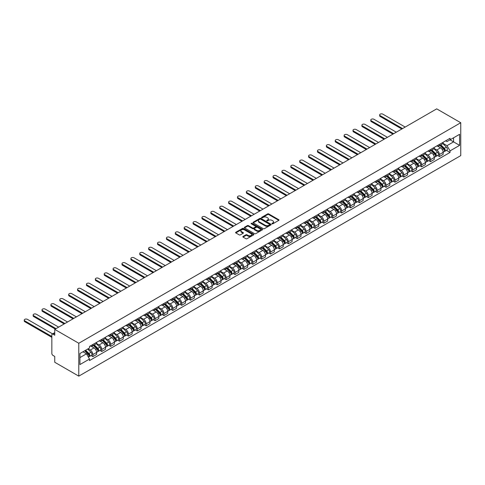 <?xml version="1.0" encoding="UTF-8"?>
<svg xmlns="http://www.w3.org/2000/svg" width="485" height="485" viewBox="0 0 485 485"><rect width="100%" height="100%" fill="white"/><g stroke="black" fill="none" stroke-linecap="round" stroke-linejoin="round"><path stroke-width="0.73" d="M272.067 223.797A0.552 0.321 0 0 0 272.849 223.797L278.784 220.366A0.788 0.455 0 0 0 279.02 220.044A0.788 0.455 0 0 0 278.784 219.723L268.72 213.915A0.788 0.455 0 0 0 267.605 213.915L261.664 217.341A0.552 0.321 0 0 0 262.446 217.795L263.216 217.353A2.528 1.461 0 0 1 266.792 217.353L267.635 217.832A2.528 1.461 0 0 1 268.375 218.868A2.528 1.461 0 0 1 267.635 219.899L266.865 220.342A0.552 0.321 0 0 0 267.647 220.796L268.417 220.354A2.528 1.461 0 0 1 271.994 220.354L272.831 220.839A2.528 1.461 0 0 1 273.576 221.869A2.528 1.461 0 0 1 272.831 222.9L272.067 223.349A0.552 0.321 0 0 0 272.067 223.797L272.067 223.349M243.064 236.444A0.788 0.455 0 0 0 242.827 236.765A0.788 0.455 0 0 0 243.064 237.086L245.883 238.717A0.788 0.455 0 0 0 247.004 238.717L253.6 234.91A0.788 0.455 0 0 0 253.831 234.588A0.788 0.455 0 0 0 253.6 234.267L243.537 228.453A0.788 0.455 0 0 0 242.421 228.453L235.819 232.26A0.788 0.455 0 0 0 235.589 232.588A0.788 0.455 0 0 0 235.819 232.909L239.232 234.879A0.788 0.455 0 0 0 240.348 234.879L243.173 233.249A0.788 0.455 0 0 0 243.403 232.927A0.788 0.455 0 0 0 243.173 232.6L241.481 231.624A2.116 1.219 0 0 1 240.863 230.763A2.116 1.219 0 0 1 242.167 229.635A2.116 1.219 0 0 1 244.47 229.896L251.097 233.721A2.116 1.219 0 0 1 251.715 234.588A2.116 1.219 0 0 1 250.412 235.716A2.116 1.219 0 0 1 248.108 235.449L247.004 234.813A0.788 0.455 0 0 0 245.883 234.813L243.064 236.444L243.064 237.086M78.788 343.259L54.75 329.382L436.712 108.858L460.75 122.735L78.788 343.259L78.788 376.142L460.75 155.618L460.75 122.735M263.27 228.677A0.788 0.455 0 0 0 264.392 228.677L270.988 224.87A0.788 0.455 0 0 0 271.218 224.549A0.788 0.455 0 0 0 270.988 224.228L260.924 218.414A0.788 0.455 0 0 0 259.808 218.414L253.206 222.227A0.788 0.455 0 0 0 252.976 222.548A0.788 0.455 0 0 0 253.206 222.87L263.27 228.677M251.503 223.918A0.552 0.321 0 0 1 252.061 223.997L262.282 229.896L255.698 233.697A0.788 0.455 0 0 1 254.576 233.697L244.513 227.889L244.513 227.247A0.788 0.455 0 0 0 244.282 227.568A0.788 0.455 0 0 0 244.513 227.889M244.513 227.247L247.338 225.616A0.788 0.455 0 0 1 248.459 225.616L252.539 227.968A0.788 0.455 0 0 0 253.655 227.968L255.528 226.889A0.788 0.455 0 0 0 255.759 226.568A0.788 0.455 0 0 0 255.528 226.24L251.278 223.791A0.552 0.321 0 0 1 252.061 223.336L262.294 229.247A0.788 0.455 0 0 1 262.524 229.569A0.788 0.455 0 0 1 262.294 229.89L262.294 229.247M54.75 329.382L54.75 335.202L52.986 334.183A1.613 0.928 -120 0 0 52.18 334.104A1.613 0.928 -120 0 0 51.846 334.838L51.846 353.45A1.613 0.928 -120 0 0 52.986 355.426L54.75 356.445L54.75 362.265L78.788 376.142M439.392 144.439A3.704 2.14 60 0 1 438.622 146.1L442.381 143.93A3.704 2.14 -120 0 0 443.151 142.269M434.057 148.428L436.773 149.998A3.704 2.14 60 0 1 439.392 154.533L443.151 152.363A3.704 2.14 -120 0 0 440.532 147.828L437.84 146.27M443.151 152.363L443.151 154.369L439.392 156.54L437.591 155.497M438.622 146.1A3.704 2.14 60 0 1 436.797 145.936M439.392 154.533L439.392 156.54M430.504 149.568A3.704 2.14 60 0 1 429.74 151.229L433.499 149.059A3.704 2.14 -120 0 0 434.263 147.398M428.704 160.632L430.504 161.669L434.263 159.498L434.263 157.492A3.704 2.14 -120 0 0 431.644 152.957L428.952 151.405M429.74 151.229A3.704 2.14 60 0 1 427.916 151.065M425.169 153.557L427.885 155.127A3.704 2.14 60 0 1 430.504 159.662L430.504 161.669M421.623 154.697A3.704 2.14 60 0 1 420.853 156.364L424.611 154.194A3.704 2.14 -120 0 0 425.381 152.526M419.816 165.761L421.623 166.798L425.381 164.627L425.381 162.627A3.704 2.14 -120 0 0 422.756 158.086L420.071 156.534M420.853 156.364A3.704 2.14 60 0 1 419.028 156.194M416.288 158.686L418.998 160.256A3.704 2.14 60 0 1 421.623 164.797L421.623 166.798M412.735 159.826A3.704 2.14 60 0 1 411.965 161.493L415.724 159.322A3.704 2.14 -120 0 0 416.494 157.655M410.934 170.89L412.735 171.933L416.494 169.762L416.494 167.755A3.704 2.14 -120 0 0 413.875 163.215L411.183 161.663M411.965 161.493A3.704 2.14 60 0 1 410.14 161.323M407.4 163.821L410.116 165.385A3.704 2.14 60 0 1 412.735 169.926L412.735 171.933M403.847 164.961A3.704 2.14 60 0 1 403.083 166.622L406.842 164.451A3.704 2.14 -120 0 0 407.606 162.79M402.047 176.019L403.847 177.061L407.606 174.891L407.606 172.884A3.704 2.14 -120 0 0 404.987 168.344L402.295 166.791M403.083 166.622A3.704 2.14 60 0 1 401.259 166.452M398.512 168.95L401.228 170.514A3.704 2.14 60 0 1 403.847 175.055L403.847 177.061M394.966 170.089A3.704 2.14 60 0 1 394.196 171.751L397.955 169.58A3.704 2.14 -120 0 0 398.725 167.919M393.159 181.147L394.966 182.19L398.725 180.02L398.725 178.013A3.704 2.14 -120 0 0 396.106 173.478L393.414 171.92M394.196 171.751A3.704 2.14 60 0 1 392.371 171.587M389.631 174.079L392.341 175.649A3.704 2.14 60 0 1 394.966 180.184L394.966 182.19M386.078 175.218A3.704 2.14 60 0 1 385.308 176.879L389.067 174.709A3.704 2.14 -120 0 0 389.837 173.048M384.278 186.276L386.078 187.319L389.837 185.149L389.837 183.142A3.704 2.14 -120 0 0 387.218 178.607L384.526 177.049M385.308 176.879A3.704 2.14 60 0 1 383.483 176.716M380.743 179.208L383.459 180.778A3.704 2.14 60 0 1 386.078 185.312L386.078 187.319M377.191 180.347A3.704 2.14 60 0 1 376.427 182.014L380.185 179.844A3.704 2.14 -120 0 0 380.949 178.177M375.39 191.411L377.191 192.448L380.949 190.278L380.949 188.271A3.704 2.14 -120 0 0 378.33 183.736L375.639 182.184M376.427 182.014A3.704 2.14 60 0 1 374.602 181.845M371.856 184.336L374.572 185.907A3.704 2.14 60 0 1 377.191 190.441L377.191 192.448M368.309 185.476A3.704 2.14 60 0 1 367.539 187.143L371.298 184.973A3.704 2.14 -120 0 0 372.068 183.306M366.502 196.54L368.309 197.583L372.068 195.413L372.068 193.406A3.704 2.14 -120 0 0 369.449 188.865L366.757 187.313M367.539 187.143A3.704 2.14 60 0 1 365.714 186.974M362.974 189.471L365.684 191.035A3.704 2.14 60 0 1 368.309 195.576L368.309 197.583M359.421 190.611A3.704 2.14 60 0 1 358.651 192.272L362.416 190.102A3.704 2.14 -120 0 0 363.18 188.441M357.621 201.669L359.421 202.712L363.18 200.541L363.18 198.535A3.704 2.14 -120 0 0 360.561 193.994L357.869 192.442M358.651 192.272A3.704 2.14 60 0 1 356.833 192.102M354.086 194.6L356.802 196.164A3.704 2.14 60 0 1 359.421 200.705L359.421 202.712M350.534 195.74A3.704 2.14 60 0 1 349.77 197.401L353.529 195.231A3.704 2.14 -120 0 0 354.292 193.57M348.733 206.798L350.534 207.841L354.292 205.67L354.292 203.664A3.704 2.14 -120 0 0 351.673 199.123L348.982 197.571M349.77 197.401A3.704 2.14 60 0 1 347.945 197.237M345.199 199.729L347.915 201.293A3.704 2.14 60 0 1 350.534 205.834L350.534 207.841M341.652 200.869A3.704 2.14 60 0 1 340.882 202.53L344.641 200.36A3.704 2.14 -120 0 0 345.411 198.698M339.846 211.927L341.652 212.97L345.411 210.799L345.411 208.792A3.704 2.14 -120 0 0 342.792 204.258L340.1 202.7M340.882 202.53A3.704 2.14 60 0 1 339.057 202.366M336.317 204.858L339.033 206.428A3.704 2.14 60 0 1 341.652 210.963L341.652 212.97M332.765 205.998A3.704 2.14 60 0 1 332.001 207.659L335.759 205.488A3.704 2.14 -120 0 0 336.523 203.827M330.964 217.062L332.765 218.098L336.523 215.928L336.523 213.921A3.704 2.14 -120 0 0 333.904 209.387L331.213 207.835M332.001 207.659A3.704 2.14 60 0 1 330.176 207.495M327.43 209.987L330.146 211.557A3.704 2.14 60 0 1 332.765 216.092L332.765 218.098M323.877 211.127A3.704 2.14 60 0 1 323.113 212.794L326.872 210.623A3.704 2.14 -120 0 0 327.642 208.956M322.076 222.191L323.877 223.227L327.642 221.057L327.642 219.056A3.704 2.14 -120 0 0 325.017 214.515L322.331 212.963M323.113 212.794A3.704 2.14 60 0 1 321.288 212.624M318.542 215.116L321.258 216.686A3.704 2.14 60 0 1 323.877 221.227L323.877 223.227M314.995 216.255A3.704 2.14 60 0 1 314.225 217.923L317.984 215.752A3.704 2.14 -120 0 0 318.754 214.085M313.189 227.319L314.995 228.362L318.754 226.192L318.754 224.185A3.704 2.14 -120 0 0 316.135 219.644L313.443 218.092M314.225 217.923A3.704 2.14 60 0 1 312.401 217.753M309.66 220.251L312.376 221.815A3.704 2.14 60 0 1 314.995 226.356L314.995 228.362M306.108 221.39A3.704 2.14 60 0 1 305.344 223.052L309.103 220.881A3.704 2.14 -120 0 0 309.866 219.22M304.307 232.448L306.108 233.491L309.866 231.321L309.866 229.314A3.704 2.14 -120 0 0 307.248 224.773L304.556 223.221M305.344 223.052A3.704 2.14 60 0 1 303.519 222.882M300.773 225.379L303.489 226.944A3.704 2.14 60 0 1 306.108 231.484L306.108 233.491M297.22 226.519A3.704 2.14 60 0 1 296.456 228.18L300.215 226.01A3.704 2.14 -120 0 0 300.985 224.349M295.42 237.577L297.226 238.62L300.985 236.45L300.985 234.443A3.704 2.14 -120 0 0 298.36 229.908L295.674 228.35M296.456 228.18A3.704 2.14 60 0 1 294.631 228.017M291.885 230.508L294.601 232.079A3.704 2.14 60 0 1 297.226 236.613L297.226 238.62M288.339 231.648A3.704 2.14 60 0 1 287.569 233.309L291.327 231.139A3.704 2.14 -120 0 0 292.097 229.478M286.538 242.706L288.339 243.749L292.097 241.578L292.097 239.572A3.704 2.14 -120 0 0 289.478 235.037L286.787 233.479M287.569 233.309A3.704 2.14 60 0 1 285.744 233.146M283.004 235.637L285.72 237.207A3.704 2.14 60 0 1 288.339 241.742L288.339 243.749M279.451 236.777A3.704 2.14 60 0 1 278.687 238.444L282.446 236.274A3.704 2.14 -120 0 0 283.21 234.607M277.65 247.841L279.451 248.878L283.21 246.707L283.21 244.701A3.704 2.14 -120 0 0 280.591 240.166L277.899 238.614M278.687 238.444A3.704 2.14 60 0 1 276.862 238.274M274.116 240.766L276.832 242.336A3.704 2.14 60 0 1 279.451 246.871L279.451 248.878M270.569 241.906A3.704 2.14 60 0 1 269.799 243.573L273.558 241.403A3.704 2.14 -120 0 0 274.328 239.735M268.763 252.97L270.569 254.013L274.328 251.842L274.328 249.836A3.704 2.14 -120 0 0 271.703 245.295L269.017 243.743M269.799 243.573A3.704 2.14 60 0 1 267.975 243.403M265.234 245.895L267.944 247.465A3.704 2.14 60 0 1 270.569 252.006L270.569 254.013M261.682 247.041A3.704 2.14 60 0 1 260.912 248.702L264.671 246.532A3.704 2.14 -120 0 0 265.44 244.87M259.881 258.099L261.682 259.142L265.44 256.971L265.44 254.964A3.704 2.14 -120 0 0 262.821 250.424L260.13 248.872M260.912 248.702A3.704 2.14 60 0 1 259.087 248.532M256.347 251.03L259.063 252.594A3.704 2.14 60 0 1 261.682 257.135L261.682 259.142M252.794 252.17A3.704 2.14 60 0 1 252.03 253.831L255.789 251.66A3.704 2.14 -120 0 0 256.553 249.999M250.994 263.228L252.794 264.27L256.553 262.1L256.553 260.093A3.704 2.14 -120 0 0 253.934 255.553L251.242 254.001M252.03 253.831A3.704 2.14 60 0 1 250.205 253.667M247.459 256.159L250.175 257.723A3.704 2.14 60 0 1 252.794 262.264L252.794 264.27M243.913 257.299A3.704 2.14 60 0 1 243.143 258.96L246.901 256.789A3.704 2.14 -120 0 0 247.671 255.128M242.106 268.357L243.913 269.399L247.671 267.229L247.671 265.222A3.704 2.14 -120 0 0 245.052 260.688L242.361 259.129M243.143 258.96A3.704 2.14 60 0 1 241.318 258.796M238.578 261.288L241.287 262.858A3.704 2.14 60 0 1 243.913 267.393L243.913 269.399M235.025 262.427A3.704 2.14 60 0 1 234.255 264.089L238.02 261.918A3.704 2.14 -120 0 0 238.784 260.257M233.224 273.491L235.025 274.528L238.784 272.358L238.784 270.351A3.704 2.14 -120 0 0 236.165 265.816L233.473 264.264M234.255 264.089A3.704 2.14 60 0 1 232.436 263.925M229.69 266.417L232.406 267.987A3.704 2.14 60 0 1 235.025 272.521L235.025 274.528M226.137 267.556A3.704 2.14 60 0 1 225.373 269.223L229.132 267.053A3.704 2.14 -120 0 0 229.896 265.386M224.337 278.62L226.137 279.657L229.896 277.487L229.896 275.486A3.704 2.14 -120 0 0 227.277 270.945L224.585 269.393M225.373 269.223A3.704 2.14 60 0 1 223.549 269.054M220.802 271.545L223.518 273.116A3.704 2.14 60 0 1 226.137 277.656L226.137 279.657M217.256 272.685A3.704 2.14 60 0 1 216.486 274.352L220.245 272.182A3.704 2.14 -120 0 0 221.014 270.515M215.449 283.749L217.256 284.792L221.014 282.622L221.014 280.615A3.704 2.14 -120 0 0 218.395 276.074L215.704 274.522M216.486 274.352A3.704 2.14 60 0 1 214.661 274.183M211.921 276.68L214.637 278.244A3.704 2.14 60 0 1 217.256 282.785L217.256 284.792M208.368 277.82A3.704 2.14 60 0 1 207.598 279.481L211.363 277.311A3.704 2.14 -120 0 0 212.127 275.65M206.568 288.878L208.368 289.921L212.127 287.75L212.127 285.744A3.704 2.14 -120 0 0 209.508 281.203L206.816 279.651M207.598 279.481A3.704 2.14 60 0 1 205.779 279.312M203.033 281.809L205.749 283.373A3.704 2.14 60 0 1 208.368 287.914L208.368 289.921M199.481 282.949A3.704 2.14 60 0 1 198.717 284.61L202.475 282.44A3.704 2.14 -120 0 0 203.239 280.779M197.68 294.007L199.481 295.05L203.245 292.879L203.245 290.873A3.704 2.14 -120 0 0 200.62 286.338L197.935 284.78M198.717 284.61A3.704 2.14 60 0 1 196.892 284.446M194.145 286.938L196.862 288.508A3.704 2.14 60 0 1 199.481 293.043L199.481 295.05M190.599 288.078A3.704 2.14 60 0 1 189.829 289.739L193.588 287.569A3.704 2.14 -120 0 0 194.358 285.907M188.792 299.136L190.599 300.179L194.358 298.008L194.358 296.002A3.704 2.14 -120 0 0 191.739 291.467L189.047 289.909M189.829 289.739A3.704 2.14 60 0 1 188.004 289.575M185.264 292.067L187.98 293.637A3.704 2.14 60 0 1 190.599 298.172L190.599 300.179M181.711 293.207A3.704 2.14 60 0 1 180.947 294.874L184.706 292.704A3.704 2.14 -120 0 0 185.47 291.036M179.911 304.271L181.711 305.308L185.47 303.137L185.47 301.13A3.704 2.14 -120 0 0 182.851 296.596L180.159 295.044M180.947 294.874A3.704 2.14 60 0 1 179.123 294.704M176.376 297.196L179.092 298.766A3.704 2.14 60 0 1 181.711 303.301L181.711 305.308M172.824 298.336A3.704 2.14 60 0 1 172.06 300.003L175.819 297.832A3.704 2.14 -120 0 0 176.588 296.165M171.023 309.4L172.83 310.436L176.588 308.266L176.588 306.265A3.704 2.14 -120 0 0 173.963 301.725L171.278 300.173M172.06 300.003A3.704 2.14 60 0 1 170.235 299.833M167.489 302.325L170.205 303.895A3.704 2.14 60 0 1 172.83 308.436L172.83 310.436M163.942 303.471A3.704 2.14 60 0 1 163.172 305.132L166.931 302.961A3.704 2.14 -120 0 0 167.701 301.3M162.142 314.529L163.942 315.571L167.701 313.401L167.701 311.394A3.704 2.14 -120 0 0 165.082 306.853L162.39 305.301M163.172 305.132A3.704 2.14 60 0 1 161.347 304.962M158.607 307.46L161.323 309.024A3.704 2.14 60 0 1 163.942 313.565L163.942 315.571M155.054 308.599A3.704 2.14 60 0 1 154.291 310.261L158.049 308.09A3.704 2.14 -120 0 0 158.813 306.429M153.254 319.657L155.054 320.7L158.813 318.53L158.813 316.523A3.704 2.14 -120 0 0 156.194 311.982L153.502 310.43M154.291 310.261A3.704 2.14 60 0 1 152.466 310.097M149.719 312.589L152.435 314.153A3.704 2.14 60 0 1 155.054 318.693L155.054 320.7M146.173 313.728A3.704 2.14 60 0 1 145.403 315.389L149.162 313.219A3.704 2.14 -120 0 0 149.932 311.558M144.366 324.786L146.173 325.829L149.932 323.659L149.932 321.652A3.704 2.14 -120 0 0 147.307 317.117L144.621 315.559M145.403 315.389A3.704 2.14 60 0 1 143.578 315.226M140.838 317.717L143.548 319.288A3.704 2.14 60 0 1 146.173 323.822L146.173 325.829M137.285 318.857A3.704 2.14 60 0 1 136.515 320.518L140.274 318.348A3.704 2.14 -120 0 0 141.044 316.687M135.485 329.921L137.285 330.958L141.044 328.788L141.044 326.781A3.704 2.14 -120 0 0 138.425 322.246L135.733 320.694M136.515 320.518A3.704 2.14 60 0 1 134.691 320.355M131.95 322.846L134.666 324.416A3.704 2.14 60 0 1 137.285 328.951L137.285 330.958M128.398 323.986A3.704 2.14 60 0 1 127.634 325.653L131.393 323.483A3.704 2.14 -120 0 0 132.156 321.816M126.597 335.05L128.398 336.087L132.156 333.916L132.156 331.916A3.704 2.14 -120 0 0 129.537 327.375L126.846 325.823M127.634 325.653A3.704 2.14 60 0 1 125.809 325.483M123.063 327.975L125.779 329.545A3.704 2.14 60 0 1 128.398 334.086L128.398 336.087M119.516 329.115A3.704 2.14 60 0 1 118.746 330.782L122.505 328.612A3.704 2.14 -120 0 0 123.275 326.945M117.709 340.179L119.516 341.222L123.275 339.051L123.275 337.045A3.704 2.14 -120 0 0 120.656 332.504L117.964 330.952M118.746 330.782A3.704 2.14 60 0 1 116.921 330.612M114.181 333.11L116.891 334.674A3.704 2.14 60 0 1 119.516 339.215L119.516 341.222M110.628 334.25A3.704 2.14 60 0 1 109.859 335.911L113.617 333.741A3.704 2.14 -120 0 0 114.387 332.079M108.828 345.308L110.628 346.351L114.387 344.18L114.387 342.174A3.704 2.14 -120 0 0 111.768 337.633L109.076 336.081M109.859 335.911A3.704 2.14 60 0 1 108.04 335.741M105.293 338.239L108.009 339.803A3.704 2.14 60 0 1 110.628 344.344L110.628 346.351M101.741 339.379A3.704 2.14 60 0 1 100.977 341.04L104.736 338.87A3.704 2.14 -120 0 0 105.5 337.208M99.94 350.437L101.741 351.479L105.5 349.309L105.5 347.302A3.704 2.14 -120 0 0 102.881 342.768L100.189 341.21M100.977 341.04A3.704 2.14 60 0 1 99.152 340.876M96.406 343.368L99.122 344.938A3.704 2.14 60 0 1 101.741 349.473L101.741 351.479M92.859 344.508A3.704 2.14 60 0 1 92.089 346.169L95.848 343.998A3.704 2.14 -120 0 0 96.618 342.337M91.053 355.566L92.859 356.608L96.618 354.438L96.618 352.431A3.704 2.14 -120 0 0 93.999 347.897L91.307 346.338M92.089 346.169A3.704 2.14 60 0 1 90.265 346.005M88.076 348.818L90.24 350.067A3.704 2.14 60 0 1 92.859 354.602L92.859 356.608M445.685 140.808L447.024 141.578L459.61 134.309L453.572 137.795L453.572 141.875L447.024 145.658L442.938 143.299M79.928 357.597L86.475 353.814L89.495 359.046L79.928 364.568L79.928 353.516L89.495 347.994L89.495 346.448L450.044 138.292L450.044 139.838L459.61 145.361L450.044 150.883L447.024 145.658M459.61 134.309L459.61 145.361M89.495 359.046L89.495 360.585L450.044 152.429L450.044 150.883M86.475 353.814L82.947 351.777M446.473 150.368L450.044 152.429M272.285 223.876L272.831 223.561A2.528 1.461 0 0 0 273.576 222.53L273.576 221.869M268.375 218.868L268.375 219.523A2.528 1.461 0 0 1 267.635 220.56L267.083 220.875M278.784 219.723L278.784 220.366L268.72 214.57A0.788 0.455 0 0 0 267.605 214.57L261.888 217.874M270.976 224.876L260.924 219.075A0.788 0.455 0 0 0 259.808 219.075L253.218 222.876M269.587 224.773A0.552 0.321 0 0 0 269.587 224.325L260.754 219.22A0.552 0.321 0 0 0 259.972 219.22L259.166 219.693A2.528 1.461 0 0 0 258.42 220.723A2.528 1.461 0 0 0 259.166 221.754L265.204 225.24A2.528 1.461 0 0 0 268.781 225.24L269.587 224.773L269.587 225.434A0.552 0.321 0 0 0 269.751 225.204L269.751 224.549M258.42 220.723L258.42 221.378A2.528 1.461 0 0 0 259.166 222.415L259.166 221.754M269.587 225.434L268.781 225.901A2.528 1.461 0 0 1 265.204 225.901L259.166 222.415M244.525 227.895L247.338 226.271L247.338 225.616M255.759 226.568L255.759 227.222A0.788 0.455 0 0 1 255.528 227.544L253.655 228.629A0.788 0.455 0 0 1 252.539 228.629L248.459 226.271A0.788 0.455 0 0 0 247.338 226.271M256.771 230.417A2.116 1.219 0 0 0 259.075 230.678A2.116 1.219 0 0 0 260.384 229.55A2.116 1.219 0 0 0 259.766 228.69L257.432 227.338A0.788 0.455 0 0 0 256.31 227.338L254.437 228.423A0.788 0.455 0 0 0 254.207 228.744A0.788 0.455 0 0 0 254.437 229.065L256.771 230.417L256.771 231.072A2.116 1.219 0 0 0 259.075 231.339A2.116 1.219 0 0 0 260.384 230.211L260.384 229.55M254.207 228.744L254.207 229.405A0.788 0.455 0 0 0 254.437 229.726L254.437 229.065M256.771 231.072L254.437 229.726M251.715 234.588L251.715 235.243A2.116 1.219 0 0 1 250.412 236.371A2.116 1.219 0 0 1 248.108 236.11L247.004 235.474A0.788 0.455 0 0 0 245.883 235.474L243.07 237.092M240.863 230.763L240.863 231.418A2.116 1.219 0 0 0 241.481 232.285L241.481 231.624M243.173 232.6L243.173 233.249L241.481 232.285M253.6 234.267L253.6 234.91L243.537 229.114A0.788 0.455 0 0 0 242.421 229.114L235.831 232.915L235.819 232.26M439.871 145.385L443.369 148.834A2.013 1.164 60 0 1 443.902 151.853L443.151 152.29M440.568 146.07L442.053 146.931M405.187 127.058L382.829 114.151A1.855 1.067 0 0 0 380.81 113.92A1.855 1.067 0 0 0 379.67 114.909A1.855 1.067 0 0 0 380.21 115.666L402.568 128.573M440.259 145.16L444.09 148.937A0.964 0.558 60 0 1 444.345 150.386A0.964 0.558 60 0 1 444.26 150.423M440.835 144.821L444.339 148.277A2.013 1.164 60 0 1 444.866 151.296A2.013 1.164 60 0 1 444.26 151.362M442.799 143.548L446.388 147.094A2.013 1.164 60 0 1 446.921 150.114L444.866 151.296M401.829 128.998L380.21 116.521A1.855 1.067 180 0 1 379.67 115.763L379.67 114.909M430.983 150.514L434.481 153.963A2.013 1.164 60 0 1 435.015 156.982L434.263 157.419M431.68 151.199L433.166 152.06M396.3 132.187L373.947 119.28A1.855 1.067 0 0 0 371.928 119.049A1.855 1.067 0 0 0 370.782 120.037A1.855 1.067 0 0 0 371.328 120.795L393.681 133.702M431.371 150.289L435.203 154.072A0.964 0.558 60 0 1 435.457 155.521A0.964 0.558 60 0 1 435.372 155.552M431.953 149.956L435.451 153.405A2.013 1.164 60 0 1 435.985 156.425A2.013 1.164 60 0 1 435.372 156.491M433.911 148.677L437.5 152.223A2.013 1.164 60 0 1 438.034 155.242L435.985 156.425M392.941 134.127L371.328 121.65A1.855 1.067 180 0 1 370.782 120.892L370.782 120.037M422.095 155.643L425.6 159.098A2.013 1.164 60 0 1 426.127 162.117L425.375 162.548M422.799 156.334L424.278 157.188M387.418 137.322L365.059 124.415A1.855 1.067 0 0 0 363.041 124.178A1.855 1.067 0 0 0 361.895 125.166A1.855 1.067 0 0 0 362.44 125.924L384.799 138.831M422.483 155.418L426.321 159.201A0.964 0.558 60 0 1 426.576 160.65A0.964 0.558 60 0 1 426.485 160.687M423.065 155.085L426.57 158.534A2.013 1.164 60 0 1 427.097 161.553A2.013 1.164 60 0 1 426.491 161.62M425.024 153.812L428.619 157.352A2.013 1.164 60 0 1 429.146 160.371L427.097 161.553M384.053 139.262L362.44 126.779A1.855 1.067 180 0 1 361.895 126.021L361.895 125.166M413.214 160.771L416.712 164.227A2.013 1.164 60 0 1 417.245 167.246L416.494 167.677M413.911 161.463L415.396 162.317M378.53 142.451L356.178 129.543A1.855 1.067 0 0 0 354.153 129.307A1.855 1.067 0 0 0 353.013 130.301A1.855 1.067 0 0 0 353.553 131.053L375.911 143.96M413.602 160.547L417.433 164.33A0.964 0.558 60 0 1 417.688 165.779A0.964 0.558 60 0 1 417.603 165.815M414.178 160.214L417.682 163.669A2.013 1.164 60 0 1 418.209 166.688A2.013 1.164 60 0 1 417.603 166.749M416.142 158.941L419.731 162.481A2.013 1.164 60 0 1 420.265 165.5L418.209 166.688M375.172 144.391L353.553 131.908A1.855 1.067 180 0 1 353.013 131.156L353.013 130.301M404.326 165.9L407.83 169.356A2.013 1.164 60 0 1 408.358 172.375L407.606 172.812M405.024 166.591L406.509 167.446M369.643 147.579L347.29 134.672A1.855 1.067 0 0 0 345.271 134.442A1.855 1.067 0 0 0 344.126 135.43A1.855 1.067 0 0 0 344.671 136.182L367.024 149.089M404.714 165.676L408.546 169.459A0.964 0.558 60 0 1 408.8 170.908A0.964 0.558 60 0 1 408.716 170.944M405.296 165.343L408.794 168.798A2.013 1.164 60 0 1 409.328 171.817A2.013 1.164 60 0 1 408.722 171.878M407.254 164.069L410.843 167.616A2.013 1.164 60 0 1 411.377 170.635L409.328 171.817M366.284 149.519L344.671 137.037A1.855 1.067 180 0 1 344.126 136.285L344.126 135.43M395.439 171.035L398.943 174.485A2.013 1.164 60 0 1 399.47 177.504L398.725 177.94M396.142 171.72L397.621 172.575M360.761 152.708L338.403 139.801A1.855 1.067 0 0 0 336.384 139.571A1.855 1.067 0 0 0 335.244 140.559A1.855 1.067 0 0 0 335.784 141.317L358.142 154.224M395.833 170.811L399.664 174.588A0.964 0.558 60 0 1 399.919 176.037A0.964 0.558 60 0 1 399.828 176.073M396.409 170.471L399.913 173.927A2.013 1.164 60 0 1 400.44 176.946A2.013 1.164 60 0 1 399.834 177.013M398.367 169.198L401.962 172.745A2.013 1.164 60 0 1 402.489 175.764L400.44 176.946M357.396 154.648L335.784 142.172A1.855 1.067 180 0 1 335.244 141.414L335.244 140.559M386.557 176.164L390.055 179.614A2.013 1.164 60 0 1 390.589 182.633L389.837 183.069M387.254 176.849L388.74 177.71M351.874 157.837L329.521 144.93A1.855 1.067 0 0 0 327.502 144.7A1.855 1.067 0 0 0 326.356 145.688A1.855 1.067 0 0 0 326.896 146.446L349.255 159.353M386.945 175.94L390.777 179.723A0.964 0.558 60 0 1 391.031 181.172A0.964 0.558 60 0 1 390.946 181.202M387.527 175.606L391.025 179.056A2.013 1.164 60 0 1 391.559 182.075A2.013 1.164 60 0 1 390.946 182.142M389.485 174.327L393.074 177.874A2.013 1.164 60 0 1 393.608 180.893L391.559 182.075M348.515 159.777L326.896 147.301A1.855 1.067 180 0 1 326.356 146.543L326.356 145.688M377.669 181.293L381.174 184.749A2.013 1.164 60 0 1 381.701 187.768L380.949 188.198M378.367 181.984L379.852 182.839M342.986 162.966L320.633 150.059A1.855 1.067 0 0 0 318.615 149.829A1.855 1.067 0 0 0 317.469 150.817A1.855 1.067 0 0 0 318.014 151.575L340.367 164.482M378.058 181.069L381.889 184.852A0.964 0.558 60 0 1 382.15 186.301A0.964 0.558 60 0 1 382.059 186.337M378.639 180.735L382.138 184.185A2.013 1.164 60 0 1 382.671 187.204A2.013 1.164 60 0 1 382.065 187.271M380.598 179.462L384.193 183.003A2.013 1.164 60 0 1 384.72 186.022L382.671 187.204M339.627 164.906L318.014 152.429A1.855 1.067 180 0 1 317.469 151.672L317.469 150.817M368.788 186.422L372.286 189.877A2.013 1.164 60 0 1 372.82 192.897L372.068 193.327M369.485 187.113L370.964 187.968M334.104 168.101L311.746 155.194A1.855 1.067 0 0 0 309.727 154.957A1.855 1.067 0 0 0 308.587 155.946A1.855 1.067 0 0 0 309.127 156.703L331.485 169.611M369.176 186.198L373.007 189.981A0.964 0.558 60 0 1 373.262 191.429A0.964 0.558 60 0 1 373.171 191.466M369.752 185.864L373.256 189.32A2.013 1.164 60 0 1 373.783 192.339A2.013 1.164 60 0 1 373.177 192.399M371.71 184.591L375.305 188.131A2.013 1.164 60 0 1 375.833 191.151L373.783 192.339M330.746 170.041L309.127 157.558A1.855 1.067 180 0 1 308.587 156.8L308.587 155.946M359.9 191.551L363.398 195.006A2.013 1.164 60 0 1 363.932 198.025L363.18 198.456M360.597 192.242L362.083 193.097M325.217 173.23L302.864 160.323A1.855 1.067 0 0 0 300.845 160.092A1.855 1.067 0 0 0 299.7 161.081A1.855 1.067 0 0 0 300.239 161.832L322.598 174.739M360.288 191.326L364.12 195.109A0.964 0.558 60 0 1 364.374 196.558A0.964 0.558 60 0 1 364.29 196.595M360.87 190.993L364.368 194.449A2.013 1.164 60 0 1 364.902 197.468A2.013 1.164 60 0 1 364.29 197.528M362.828 189.72L366.417 193.26A2.013 1.164 60 0 1 366.951 196.279L364.902 197.468M321.858 175.17L300.239 162.687A1.855 1.067 180 0 1 299.7 161.935L299.7 161.081M351.013 196.68L354.517 200.135A2.013 1.164 60 0 1 355.044 203.154L354.292 203.591M351.71 197.371L353.195 198.226M316.335 178.359L293.977 165.452A1.855 1.067 0 0 0 291.958 165.221A1.855 1.067 0 0 0 290.812 166.209A1.855 1.067 0 0 0 291.358 166.967L313.71 179.874M351.401 196.455L355.238 200.238A0.964 0.558 60 0 1 355.493 201.687A0.964 0.558 60 0 1 355.402 201.724M351.983 196.122L355.481 199.577A2.013 1.164 60 0 1 356.014 202.597A2.013 1.164 60 0 1 355.408 202.663M353.941 194.849L357.536 198.395A2.013 1.164 60 0 1 358.063 201.414L356.014 202.597M312.97 180.299L291.358 167.822A1.855 1.067 180 0 1 290.812 167.064L290.812 166.209M342.131 201.815L345.629 205.264A2.013 1.164 60 0 1 346.163 208.283L345.411 208.72M342.828 202.5L344.314 203.36M307.448 183.488L285.089 170.581A1.855 1.067 0 0 0 283.07 170.35A1.855 1.067 0 0 0 281.93 171.338A1.855 1.067 0 0 0 282.47 172.096L304.829 185.003M342.519 201.59L346.351 205.367A0.964 0.558 60 0 1 346.605 206.816A0.964 0.558 60 0 1 346.514 206.852M343.095 201.251L346.599 204.706A2.013 1.164 60 0 1 347.127 207.725A2.013 1.164 60 0 1 346.52 207.792M345.053 199.978L348.648 203.524A2.013 1.164 60 0 1 349.182 206.543L347.127 207.725M304.089 185.428L282.47 172.951A1.855 1.067 180 0 1 281.93 172.193L281.93 171.338M333.243 206.943L336.742 210.393A2.013 1.164 60 0 1 337.275 213.412L336.523 213.849M333.941 207.629L335.426 208.489M298.56 188.617L276.207 175.709A1.855 1.067 0 0 0 274.189 175.479A1.855 1.067 0 0 0 273.043 176.467A1.855 1.067 0 0 0 273.588 177.225L295.941 190.132M333.632 206.719L337.463 210.502A0.964 0.558 60 0 1 337.718 211.951A0.964 0.558 60 0 1 337.633 211.981M334.213 206.386L337.712 209.835A2.013 1.164 60 0 1 338.245 212.854A2.013 1.164 60 0 1 337.633 212.921M336.172 205.106L339.761 208.653A2.013 1.164 60 0 1 340.294 211.672L338.245 212.854M295.201 190.556L273.588 178.08A1.855 1.067 180 0 1 273.043 177.322L273.043 176.467M324.356 212.072L327.86 215.528A2.013 1.164 60 0 1 328.387 218.547L327.636 218.977M325.053 212.763L326.538 213.618M289.678 193.751L267.32 180.844A1.855 1.067 0 0 0 265.301 180.608A1.855 1.067 0 0 0 264.155 181.596A1.855 1.067 0 0 0 264.701 182.354L287.053 195.261M324.744 211.848L328.581 215.631A0.964 0.558 60 0 1 328.836 217.08A0.964 0.558 60 0 1 328.745 217.116M325.326 211.515L328.824 214.964A2.013 1.164 60 0 1 329.357 217.983A2.013 1.164 60 0 1 328.751 218.05M327.284 210.241L330.879 213.782A2.013 1.164 60 0 1 331.407 216.801L329.357 217.983M286.314 195.691L264.701 183.209A1.855 1.067 180 0 1 264.155 182.451L264.155 181.596M315.474 217.201L318.972 220.657A2.013 1.164 60 0 1 319.506 223.676L318.754 224.106M316.171 217.892L317.657 218.747M280.791 198.88L258.432 185.973A1.855 1.067 0 0 0 256.413 185.737A1.855 1.067 0 0 0 255.274 186.731A1.855 1.067 0 0 0 255.813 187.483L278.172 200.39M315.862 216.977L319.694 220.76A0.964 0.558 60 0 1 319.948 222.209A0.964 0.558 60 0 1 319.864 222.245M316.438 216.643L319.942 220.099A2.013 1.164 60 0 1 320.47 223.118A2.013 1.164 60 0 1 319.864 223.179M318.403 215.37L321.991 218.911A2.013 1.164 60 0 1 322.525 221.93L320.47 223.118M277.432 200.82L255.813 188.338A1.855 1.067 180 0 1 255.274 187.586L255.274 186.731M306.587 222.33L310.085 225.786A2.013 1.164 60 0 1 310.618 228.805L309.866 229.241M307.284 223.021L308.769 223.876M271.903 204.009L249.551 191.102A1.855 1.067 0 0 0 247.532 190.872A1.855 1.067 0 0 0 246.386 191.86A1.855 1.067 0 0 0 246.932 192.612L269.284 205.519M306.975 222.106L310.806 225.889A0.964 0.558 60 0 1 311.061 227.338A0.964 0.558 60 0 1 310.976 227.374M307.557 221.772L311.055 225.228A2.013 1.164 60 0 1 311.588 228.247A2.013 1.164 60 0 1 310.976 228.308M309.515 220.499L313.104 224.046A2.013 1.164 60 0 1 313.637 227.065L311.588 228.247M268.544 205.949L246.932 193.466A1.855 1.067 180 0 1 246.386 192.715L246.386 191.86M297.699 227.465L301.203 230.915A2.013 1.164 60 0 1 301.731 233.934L300.979 234.37M298.402 228.15L299.882 229.005M263.022 209.138L240.663 196.231A1.855 1.067 0 0 0 238.644 196.001A1.855 1.067 0 0 0 237.498 196.989A1.855 1.067 0 0 0 238.044 197.747L260.403 210.654M298.087 227.241L301.925 231.018A0.964 0.558 60 0 1 302.179 232.467A0.964 0.558 60 0 1 302.088 232.503M298.669 226.901L302.167 230.357A2.013 1.164 60 0 1 302.701 233.376A2.013 1.164 60 0 1 302.094 233.443M300.627 225.628L304.222 229.175A2.013 1.164 60 0 1 304.75 232.194L302.701 233.376M259.657 211.078L238.044 198.601A1.855 1.067 180 0 1 237.498 197.844L237.498 196.989M288.817 232.594L292.316 236.043A2.013 1.164 60 0 1 292.849 239.063L292.097 239.499M289.515 233.279L291 234.14M254.134 214.267L231.775 201.36A1.855 1.067 0 0 0 229.757 201.129A1.855 1.067 0 0 0 228.617 202.118A1.855 1.067 0 0 0 229.156 202.875L251.515 215.783M289.205 232.37L293.037 236.153A0.964 0.558 60 0 1 293.292 237.601A0.964 0.558 60 0 1 293.207 237.632M289.781 232.036L293.286 235.486A2.013 1.164 60 0 1 293.813 238.505A2.013 1.164 60 0 1 293.207 238.571M291.746 230.757L295.335 234.303A2.013 1.164 60 0 1 295.868 237.323L293.813 238.505M250.775 216.207L229.156 203.73A1.855 1.067 180 0 1 228.617 202.972L228.617 202.118M279.93 237.723L283.428 241.178A2.013 1.164 60 0 1 283.961 244.197L283.21 244.628M280.627 238.414L282.112 239.269M245.246 219.396L222.894 206.489A1.855 1.067 0 0 0 220.875 206.258A1.855 1.067 0 0 0 219.729 207.247A1.855 1.067 0 0 0 220.275 208.004L242.627 220.911M280.318 237.498L284.149 241.281A0.964 0.558 60 0 1 284.404 242.73A0.964 0.558 60 0 1 284.319 242.767M280.9 237.165L284.398 240.615A2.013 1.164 60 0 1 284.931 243.634A2.013 1.164 60 0 1 284.325 243.7M282.858 235.892L286.447 239.432A2.013 1.164 60 0 1 286.981 242.451L284.931 243.634M241.888 221.336L220.275 208.859A1.855 1.067 180 0 1 219.729 208.101L219.729 207.247M271.042 242.852L274.546 246.307A2.013 1.164 60 0 1 275.074 249.326L274.328 249.757M271.745 243.543L273.225 244.398M236.365 224.531L214.006 211.624A1.855 1.067 0 0 0 211.987 211.387A1.855 1.067 0 0 0 210.848 212.375A1.855 1.067 0 0 0 211.387 213.133L233.746 226.04M271.436 242.627L275.268 246.41A0.964 0.558 60 0 1 275.522 247.859A0.964 0.558 60 0 1 275.431 247.896M272.012 242.294L275.516 245.749A2.013 1.164 60 0 1 276.044 248.769A2.013 1.164 60 0 1 275.438 248.829M273.97 241.021L277.565 244.561A2.013 1.164 60 0 1 278.093 247.58L276.044 248.769M233 226.471L211.387 213.988A1.855 1.067 180 0 1 210.848 213.23L210.848 212.375M262.161 247.981L265.659 251.436A2.013 1.164 60 0 1 266.192 254.455L265.44 254.886M262.858 248.672L264.343 249.526M227.477 229.66L205.125 216.753A1.855 1.067 0 0 0 203.106 216.522A1.855 1.067 0 0 0 201.96 217.51A1.855 1.067 0 0 0 202.5 218.262L224.858 231.169M262.549 247.756L266.38 251.539A0.964 0.558 60 0 1 266.635 252.988A0.964 0.558 60 0 1 266.55 253.024M263.131 247.423L266.629 250.878A2.013 1.164 60 0 1 267.162 253.897A2.013 1.164 60 0 1 266.55 253.958M265.089 246.15L268.678 249.69A2.013 1.164 60 0 1 269.211 252.709L267.162 253.897M224.118 231.6L202.5 219.117A1.855 1.067 180 0 1 201.96 218.365L201.96 217.51M253.273 253.109L256.777 256.565A2.013 1.164 60 0 1 257.305 259.584L256.553 260.021M253.97 253.8L255.456 254.655M218.589 234.788L196.237 221.881A1.855 1.067 0 0 0 194.218 221.651A1.855 1.067 0 0 0 193.072 222.639A1.855 1.067 0 0 0 193.618 223.397L215.97 236.304M253.661 252.885L257.493 256.668A0.964 0.558 60 0 1 257.753 258.117A0.964 0.558 60 0 1 257.662 258.153M254.243 252.552L257.741 256.007A2.013 1.164 60 0 1 258.275 259.026A2.013 1.164 60 0 1 257.668 259.093M256.201 251.278L259.796 254.825A2.013 1.164 60 0 1 260.324 257.844L258.275 259.026M215.231 236.728L193.618 224.252A1.855 1.067 180 0 1 193.072 223.494L193.072 222.639M244.391 258.244L247.89 261.694A2.013 1.164 60 0 1 248.423 264.713L247.671 265.149M245.089 258.929L246.568 259.79M209.708 239.917L187.349 227.01A1.855 1.067 0 0 0 185.331 226.78A1.855 1.067 0 0 0 184.191 227.768A1.855 1.067 0 0 0 184.73 228.526L207.089 241.433M244.779 258.02L248.611 261.797A0.964 0.558 60 0 1 248.866 263.246A0.964 0.558 60 0 1 248.775 263.282M245.355 257.68L248.86 261.136A2.013 1.164 60 0 1 249.387 264.155A2.013 1.164 60 0 1 248.781 264.222M247.314 256.407L250.909 259.954A2.013 1.164 60 0 1 251.436 262.973L249.387 264.155M206.349 241.857L184.73 229.381A1.855 1.067 180 0 1 184.191 228.623L184.191 227.768M235.504 263.373L239.002 266.823A2.013 1.164 60 0 1 239.535 269.842L238.784 270.278M236.201 264.058L237.686 264.919M200.82 245.046L178.468 232.139A1.855 1.067 0 0 0 176.449 231.909A1.855 1.067 0 0 0 175.303 232.897A1.855 1.067 0 0 0 175.843 233.655L198.201 246.562M235.892 263.149L239.723 266.932A0.964 0.558 60 0 1 239.978 268.381A0.964 0.558 60 0 1 239.893 268.411M236.474 262.815L239.972 266.265A2.013 1.164 60 0 1 240.505 269.284A2.013 1.164 60 0 1 239.893 269.351M238.432 261.536L242.021 265.083A2.013 1.164 60 0 1 242.555 268.102L240.505 269.284M197.462 246.986L175.843 234.51A1.855 1.067 180 0 1 175.303 233.752L175.303 232.897M226.616 268.502L230.12 271.958A2.013 1.164 60 0 1 230.648 274.977L229.896 275.407M227.313 269.193L228.799 270.048M191.939 250.181L169.58 237.274A1.855 1.067 0 0 0 167.561 237.038A1.855 1.067 0 0 0 166.416 238.026A1.855 1.067 0 0 0 166.961 238.784L189.314 251.691M227.004 268.278L230.842 272.061A0.964 0.558 60 0 1 231.096 273.51A0.964 0.558 60 0 1 231.005 273.546M227.586 267.944L231.084 271.394A2.013 1.164 60 0 1 231.618 274.413A2.013 1.164 60 0 1 231.012 274.48M229.544 266.671L233.139 270.212A2.013 1.164 60 0 1 233.667 273.231L231.618 274.413M188.574 252.121L166.961 239.638A1.855 1.067 180 0 1 166.416 238.881L166.416 238.026M217.735 273.631L221.233 277.087A2.013 1.164 60 0 1 221.766 280.106L221.014 280.536M218.432 274.322L219.917 275.177M183.051 255.31L160.693 242.403A1.855 1.067 0 0 0 158.674 242.167A1.855 1.067 0 0 0 157.534 243.155A1.855 1.067 0 0 0 158.074 243.913L180.432 256.82M218.123 273.407L221.954 277.19A0.964 0.558 60 0 1 222.209 278.639A0.964 0.558 60 0 1 222.118 278.675M218.699 273.073L222.203 276.529A2.013 1.164 60 0 1 222.73 279.548A2.013 1.164 60 0 1 222.124 279.609M220.657 271.8L224.252 275.341A2.013 1.164 60 0 1 224.785 278.36L222.73 279.548M179.692 257.25L158.074 244.767A1.855 1.067 180 0 1 157.534 244.016L157.534 243.155M208.847 278.76L212.345 282.215A2.013 1.164 60 0 1 212.879 285.235L212.127 285.671M209.544 279.451L211.03 280.306M174.163 260.439L151.811 247.532A1.855 1.067 0 0 0 149.792 247.302A1.855 1.067 0 0 0 148.646 248.29A1.855 1.067 0 0 0 149.192 249.041L171.544 261.948M209.235 278.535L213.067 282.318A0.964 0.558 60 0 1 213.321 283.767A0.964 0.558 60 0 1 213.236 283.804M209.817 278.202L213.315 281.658A2.013 1.164 60 0 1 213.849 284.677A2.013 1.164 60 0 1 213.236 284.737M211.775 276.929L215.364 280.475A2.013 1.164 60 0 1 215.898 283.495L213.849 284.677M170.805 262.379L149.192 249.896A1.855 1.067 180 0 1 148.646 249.144L148.646 248.29M199.959 283.895L203.464 287.344A2.013 1.164 60 0 1 203.991 290.363L203.239 290.8M200.657 284.58L202.142 285.435M165.282 265.568L142.923 252.661A1.855 1.067 0 0 0 140.905 252.43A1.855 1.067 0 0 0 139.759 253.419A1.855 1.067 0 0 0 140.304 254.176L162.657 267.083M200.347 283.67L204.185 287.447A0.964 0.558 60 0 1 204.44 288.896A0.964 0.558 60 0 1 204.349 288.933M200.929 283.331L204.427 286.787A2.013 1.164 60 0 1 204.961 289.806A2.013 1.164 60 0 1 204.355 289.872M202.888 282.058L206.483 285.604A2.013 1.164 60 0 1 207.01 288.623L204.961 289.806M161.917 267.508L140.304 255.031A1.855 1.067 180 0 1 139.759 254.273L139.759 253.419M191.078 289.024L194.576 292.473A2.013 1.164 60 0 1 195.109 295.492L194.358 295.929M191.775 289.709L193.26 290.57M156.394 270.697L134.036 257.79A1.855 1.067 0 0 0 132.017 257.559A1.855 1.067 0 0 0 130.877 258.547A1.855 1.067 0 0 0 131.417 259.305L153.775 272.212M191.466 288.799L195.297 292.582A0.964 0.558 60 0 1 195.552 294.031A0.964 0.558 60 0 1 195.461 294.062M192.042 288.466L195.546 291.915A2.013 1.164 60 0 1 196.073 294.935A2.013 1.164 60 0 1 195.467 295.001M194 287.187L197.595 290.733A2.013 1.164 60 0 1 198.129 293.752L196.073 294.935M153.036 272.637L131.417 260.16A1.855 1.067 180 0 1 130.877 259.402L130.877 258.547M182.19 294.152L185.688 297.608A2.013 1.164 60 0 1 186.222 300.627L185.47 301.058M182.887 294.844L184.373 295.698M147.507 275.826L125.154 262.918A1.855 1.067 0 0 0 123.135 262.688A1.855 1.067 0 0 0 121.99 263.676A1.855 1.067 0 0 0 122.535 264.434L144.888 277.341M182.578 293.928L186.41 297.711A0.964 0.558 60 0 1 186.664 299.16A0.964 0.558 60 0 1 186.579 299.196M183.16 293.595L186.658 297.044A2.013 1.164 60 0 1 187.192 300.063A2.013 1.164 60 0 1 186.579 300.13M185.118 292.322L188.707 295.862A2.013 1.164 60 0 1 189.241 298.881L187.192 300.063M144.148 277.766L122.535 265.289A1.855 1.067 180 0 1 121.99 264.531L121.99 263.676M173.303 299.281L176.807 302.737A2.013 1.164 60 0 1 177.334 305.756L176.582 306.187M174.006 299.972L175.485 300.827M138.625 280.96L116.267 268.053A1.855 1.067 0 0 0 114.248 267.817A1.855 1.067 0 0 0 113.102 268.805A1.855 1.067 0 0 0 113.648 269.563L136 282.47M173.691 299.057L177.528 302.84A0.964 0.558 60 0 1 177.783 304.289A0.964 0.558 60 0 1 177.692 304.325M174.273 298.724L177.771 302.179A2.013 1.164 60 0 1 178.304 305.198A2.013 1.164 60 0 1 177.698 305.259M176.231 297.45L179.826 300.991A2.013 1.164 60 0 1 180.353 304.01L178.304 305.198M135.26 282.9L113.648 270.418A1.855 1.067 180 0 1 113.102 269.66L113.102 268.805M164.421 304.41L167.919 307.866A2.013 1.164 60 0 1 168.453 310.885L167.701 311.315M165.118 305.101L166.604 305.956M129.737 286.089L107.379 273.182A1.855 1.067 0 0 0 105.36 272.952A1.855 1.067 0 0 0 104.22 273.94A1.855 1.067 0 0 0 104.76 274.692L127.118 287.599M164.809 304.186L168.641 307.969A0.964 0.558 60 0 1 168.895 309.418A0.964 0.558 60 0 1 168.81 309.454M165.385 303.852L168.889 307.308A2.013 1.164 60 0 1 169.417 310.327A2.013 1.164 60 0 1 168.81 310.388M167.349 302.579L170.938 306.12A2.013 1.164 60 0 1 171.472 309.139L169.417 310.327M126.379 288.029L104.76 275.547A1.855 1.067 180 0 1 104.22 274.795L104.22 273.94M155.533 309.539L159.031 312.995A2.013 1.164 60 0 1 159.565 316.014L158.813 316.45M156.231 310.23L157.716 311.085M120.85 291.218L98.497 278.311A1.855 1.067 0 0 0 96.479 278.081A1.855 1.067 0 0 0 95.333 279.069A1.855 1.067 0 0 0 95.878 279.827L118.231 292.734M155.921 309.315L159.753 313.098A0.964 0.558 60 0 1 160.008 314.547A0.964 0.558 60 0 1 159.923 314.583M156.503 308.981L160.001 312.437A2.013 1.164 60 0 1 160.535 315.456A2.013 1.164 60 0 1 159.929 315.523M158.462 307.708L162.051 311.255A2.013 1.164 60 0 1 162.584 314.274L160.535 315.456M117.491 293.158L95.878 280.682A1.855 1.067 180 0 1 95.333 279.924L95.333 279.069M146.646 314.674L150.15 318.124A2.013 1.164 60 0 1 150.677 321.143L149.932 321.579M147.349 315.359L148.828 316.22M111.968 296.347L89.61 283.44A1.855 1.067 0 0 0 87.591 283.21A1.855 1.067 0 0 0 86.451 284.198A1.855 1.067 0 0 0 86.991 284.956L109.349 297.863M147.034 314.45L150.871 318.227A0.964 0.558 60 0 1 151.126 319.676A0.964 0.558 60 0 1 151.035 319.712M147.616 314.11L151.12 317.566A2.013 1.164 60 0 1 151.647 320.585A2.013 1.164 60 0 1 151.041 320.652M149.574 312.837L153.169 316.384A2.013 1.164 60 0 1 153.696 319.403L151.647 320.585M108.604 298.287L86.991 285.81A1.855 1.067 180 0 1 86.451 285.053L86.451 284.198M137.764 319.803L141.262 323.252A2.013 1.164 60 0 1 141.796 326.272L141.044 326.708M138.461 320.488L139.947 321.349M103.081 301.476L80.728 288.569A1.855 1.067 0 0 0 78.709 288.339A1.855 1.067 0 0 0 77.564 289.327A1.855 1.067 0 0 0 78.103 290.085L100.462 302.992M138.152 319.579L141.984 323.362A0.964 0.558 60 0 1 142.238 324.811A0.964 0.558 60 0 1 142.153 324.841M138.734 319.245L142.232 322.695A2.013 1.164 60 0 1 142.766 325.714A2.013 1.164 60 0 1 142.153 325.781M140.692 317.966L144.281 321.513A2.013 1.164 60 0 1 144.815 324.532L142.766 325.714M99.722 303.416L78.103 290.939A1.855 1.067 180 0 1 77.564 290.182L77.564 289.327M128.877 324.932L132.381 328.387A2.013 1.164 60 0 1 132.908 331.407L132.156 331.837M129.574 325.623L131.059 326.478M94.193 306.611L71.841 293.704A1.855 1.067 0 0 0 69.822 293.467A1.855 1.067 0 0 0 68.676 294.456A1.855 1.067 0 0 0 69.222 295.213L91.574 308.12M129.265 324.707L133.096 328.49A0.964 0.558 60 0 1 133.357 329.939A0.964 0.558 60 0 1 133.266 329.976M129.847 324.374L133.345 327.824A2.013 1.164 60 0 1 133.878 330.843A2.013 1.164 60 0 1 133.272 330.909M131.805 323.101L135.394 326.641A2.013 1.164 60 0 1 135.927 329.661L133.878 330.843M90.834 308.551L69.222 296.068A1.855 1.067 180 0 1 68.676 295.31L68.676 294.456M119.995 330.061L123.493 333.516A2.013 1.164 60 0 1 124.027 336.535L123.275 336.966M120.692 330.752L122.171 331.607M85.311 311.74L62.953 298.833A1.855 1.067 0 0 0 60.934 298.596A1.855 1.067 0 0 0 59.794 299.584A1.855 1.067 0 0 0 60.334 300.342L82.692 313.249M120.383 329.836L124.215 333.619A0.964 0.558 60 0 1 124.469 335.068A0.964 0.558 60 0 1 124.378 335.105M120.959 329.503L124.463 332.959A2.013 1.164 60 0 1 124.991 335.978A2.013 1.164 60 0 1 124.384 336.038M122.917 328.23L126.512 331.77A2.013 1.164 60 0 1 127.04 334.789L124.991 335.978M81.947 313.68L60.334 301.197A1.855 1.067 180 0 1 59.794 300.445L59.794 299.584M111.107 335.19L114.605 338.645A2.013 1.164 60 0 1 115.139 341.664L114.387 342.101M111.805 335.881L113.29 336.736M76.424 316.869L54.071 303.962A1.855 1.067 0 0 0 52.053 303.731A1.855 1.067 0 0 0 50.907 304.719A1.855 1.067 0 0 0 51.446 305.471L73.805 318.378M111.495 334.965L115.327 338.748A0.964 0.558 60 0 1 115.582 340.197A0.964 0.558 60 0 1 115.497 340.234M112.077 334.632L115.575 338.087A2.013 1.164 60 0 1 116.109 341.107A2.013 1.164 60 0 1 115.497 341.167M114.036 333.359L117.625 336.905A2.013 1.164 60 0 1 118.158 339.924L116.109 341.107M73.065 318.809L51.446 306.326A1.855 1.067 180 0 1 50.907 305.574L50.907 304.719M102.22 340.325L105.724 343.774A2.013 1.164 60 0 1 106.251 346.793L105.5 347.23M102.917 341.01L104.402 341.864M67.542 321.998L45.184 309.09A1.855 1.067 0 0 0 43.165 308.86A1.855 1.067 0 0 0 42.019 309.848A1.855 1.067 0 0 0 42.565 310.606L64.917 323.513M102.608 340.1L106.445 343.877A0.964 0.558 60 0 1 106.7 345.326A0.964 0.558 60 0 1 106.609 345.362M103.19 339.761L106.688 343.216A2.013 1.164 60 0 1 107.221 346.235A2.013 1.164 60 0 1 106.615 346.302M105.148 338.488L108.743 342.034A2.013 1.164 60 0 1 109.27 345.053L107.221 346.235M64.178 323.938L42.565 311.461A1.855 1.067 180 0 1 42.019 310.703L42.019 309.848M93.338 345.453L96.836 348.903A2.013 1.164 60 0 1 97.37 351.922L96.618 352.359M94.035 346.138L95.515 346.999M58.655 327.126L36.296 314.219A1.855 1.067 0 0 0 34.277 313.989A1.855 1.067 0 0 0 33.138 314.977A1.855 1.067 0 0 0 33.677 315.735L56.036 328.642M93.726 345.229L97.558 349.012A0.964 0.558 60 0 1 97.812 350.461A0.964 0.558 60 0 1 97.721 350.491M94.302 344.896L97.806 348.345A2.013 1.164 60 0 1 98.334 351.364A2.013 1.164 60 0 1 97.727 351.431M96.26 343.616L99.855 347.163A2.013 1.164 60 0 1 100.389 350.182L98.334 351.364M55.296 329.066L33.677 316.59A1.855 1.067 180 0 1 33.138 315.832L33.138 314.977M84.657 350.788L87.949 354.038A2.013 1.164 60 0 1 88.482 357.057L88.385 357.112M85.148 351.273L86.633 352.128M52.574 333.874L27.415 319.348A1.855 1.067 0 0 0 25.396 319.118A1.855 1.067 0 0 0 24.25 320.106A1.855 1.067 0 0 0 24.796 320.864L51.846 336.481M85.045 350.564L88.67 354.141A0.964 0.558 60 0 1 88.925 355.59A0.964 0.558 60 0 1 88.84 355.626M85.627 350.231L88.919 353.474A2.013 1.164 60 0 1 89.452 356.493A2.013 1.164 60 0 1 88.84 356.56M87.676 349.042L90.968 352.292A2.013 1.164 60 0 1 91.501 355.311L89.452 356.493M51.846 337.342L24.796 321.719A1.855 1.067 180 0 1 24.25 320.961L24.25 320.106M101.741 349.473L105.5 347.302M110.628 344.344L114.387 342.174M119.516 339.215L123.275 337.045M128.398 334.086L132.156 331.916M137.285 328.951L141.044 326.781M146.173 323.822L149.932 321.652M155.054 318.693L158.813 316.523M163.942 313.565L167.701 311.394M172.83 308.436L176.588 306.265M181.711 303.301L185.47 301.13M190.599 298.172L194.358 296.002M199.481 293.043L203.245 290.873M208.368 287.914L212.127 285.744M217.256 282.785L221.014 280.615M226.137 277.656L229.896 275.486M235.025 272.521L238.784 270.351M243.913 267.393L247.671 265.222M252.794 262.264L256.553 260.093M261.682 257.135L265.44 254.964M270.569 252.006L274.328 249.836M279.451 246.871L283.21 244.701M288.339 241.742L292.097 239.572M297.226 236.613L300.985 234.443M306.108 231.484L309.866 229.314M314.995 226.356L318.754 224.185M323.877 221.227L327.642 219.056M332.765 216.092L336.523 213.921M341.652 210.963L345.411 208.792M350.534 205.834L354.292 203.664M359.421 200.705L363.18 198.535M368.309 195.576L372.068 193.406M377.191 190.441L380.949 188.271M386.078 185.312L389.837 183.142M394.966 180.184L398.725 178.013M403.847 175.055L407.606 172.884M412.735 169.926L416.494 167.755M421.623 164.797L425.381 162.627M430.504 159.662L434.263 157.492M92.859 354.602L96.618 352.431M90.24 350.067L93.999 347.897M99.122 344.938L102.881 342.768M108.009 339.803L111.768 337.633M116.891 334.674L120.656 332.504M125.779 329.545L129.537 327.375M134.666 324.416L138.425 322.246M143.548 319.288L147.307 317.117M152.435 314.153L156.194 311.982M161.323 309.024L165.082 306.853M170.205 303.895L173.963 301.725M179.092 298.766L182.851 296.596M187.98 293.637L191.739 291.467M196.862 288.508L200.62 286.338M205.749 283.373L209.508 281.203M214.637 278.244L218.395 276.074M223.518 273.116L227.277 270.945M232.406 267.987L236.165 265.816M241.287 262.858L245.052 260.688M250.175 257.723L253.934 255.553M259.063 252.594L262.821 250.424M267.944 247.465L271.703 245.295M276.832 242.336L280.591 240.166M285.72 237.207L289.478 235.037M294.601 232.079L298.36 229.908M303.489 226.944L307.248 224.773M312.376 221.815L316.135 219.644M321.258 216.686L325.017 214.515M330.146 211.557L333.904 209.387M339.033 206.428L342.792 204.258M347.915 201.293L351.673 199.123M356.802 196.164L360.561 193.994M365.684 191.035L369.449 188.865M374.572 185.907L378.33 183.736M383.459 180.778L387.218 178.607M392.341 175.649L396.106 173.478M401.228 170.514L404.987 168.344M410.116 165.385L413.875 163.215M418.998 160.256L422.756 158.086M427.885 155.127L431.644 152.957M436.773 149.998L440.532 147.828M54.75 333.165L52.986 334.183M272.831 223.561L272.831 222.9M266.865 220.796L266.865 220.342M267.635 220.56L267.635 219.899M261.664 217.795L261.664 217.341M267.605 214.57L267.605 213.915M268.72 214.57L268.72 213.915M253.206 222.87L253.206 222.227M259.808 219.075L259.808 218.414M260.924 219.075L260.924 218.414M270.988 224.87L270.988 224.228M265.204 225.901L265.204 225.24M268.781 225.901L268.781 225.24M248.459 226.271L248.459 225.616M252.539 228.629L252.539 227.968M253.655 228.629L253.655 227.968M255.528 227.544L255.528 226.889M252.061 223.997L252.061 223.336M245.883 235.474L245.883 234.813M247.004 235.474L247.004 234.813M248.108 236.11L248.108 235.449M242.421 229.114L242.421 228.453M243.537 229.114L243.537 228.453M443.369 148.834L442.211 149.501M444.545 149.944L444.181 150.156M446.388 147.094L444.339 148.277M380.21 116.521L380.21 115.666M434.481 153.963L433.329 154.636M435.657 155.079L435.3 155.285M437.5 152.223L435.451 153.405M371.328 121.65L371.328 120.795M425.6 159.098L424.442 159.765M426.776 160.208L426.412 160.414M428.619 157.352L426.57 158.534M362.44 126.779L362.44 125.924M416.712 164.227L415.554 164.894M417.888 165.337L417.524 165.549M419.731 162.481L417.682 163.669M353.553 131.908L353.553 131.053M407.83 169.356L406.672 170.023M409.007 170.465L408.643 170.678M410.843 167.616L408.794 168.798M344.671 137.037L344.671 136.182M398.943 174.485L397.785 175.152M400.119 175.594L399.755 175.806M401.962 172.745L399.913 173.927M335.784 142.172L335.784 141.317M390.055 179.614L388.897 180.281M391.231 180.729L390.868 180.935M393.074 177.874L391.025 179.056M326.896 147.301L326.896 146.446M381.174 184.749L380.016 185.415M382.35 185.858L381.986 186.064M384.193 183.003L382.138 184.185M318.014 152.429L318.014 151.575M372.286 189.877L371.128 190.544M373.462 190.987L373.098 191.199M375.305 188.131L373.256 189.32M309.127 157.558L309.127 156.703M363.398 195.006L362.246 195.673M364.575 196.116L364.211 196.328M366.417 193.26L364.368 194.449M300.239 162.687L300.239 161.832M354.517 200.135L353.359 200.802M355.693 201.245L355.329 201.457M357.536 198.395L355.481 199.577M291.358 167.822L291.358 166.967M345.629 205.264L344.471 205.931M346.805 206.374L346.442 206.586M348.648 203.524L346.599 204.706M282.47 172.951L282.47 172.096M336.742 210.393L335.59 211.066M337.918 211.508L337.554 211.715M339.761 208.653L337.712 209.835M273.588 178.08L273.588 177.225M327.86 215.528L326.702 216.195M329.036 216.637L328.672 216.843M330.879 213.782L328.824 214.964M264.701 183.209L264.701 182.354M318.972 220.657L317.814 221.324M320.149 221.766L319.785 221.978M321.991 218.911L319.942 220.099M255.813 188.338L255.813 187.483M310.085 225.786L308.933 226.453M311.261 226.895L310.903 227.107M313.104 224.046L311.055 225.228M246.932 193.466L246.932 192.612M301.203 230.915L300.045 231.581M302.379 232.024L302.016 232.236M304.222 229.175L302.167 230.357M238.044 198.601L238.044 197.747M292.316 236.043L291.158 236.71M293.492 237.159L293.128 237.365M295.335 234.303L293.286 235.486M229.156 203.73L229.156 202.875M283.428 241.178L282.276 241.845M284.604 242.288L284.246 242.494M286.447 239.432L284.398 240.615M220.275 208.859L220.275 208.004M274.546 246.307L273.388 246.974M275.722 247.417L275.359 247.623M277.565 244.561L275.516 245.749M211.387 213.988L211.387 213.133M265.659 251.436L264.501 252.103M266.835 252.546L266.471 252.758M268.678 249.69L266.629 250.878M202.5 219.117L202.5 218.262M256.777 256.565L255.619 257.232M257.953 257.674L257.59 257.887M259.796 254.825L257.741 256.007M193.618 224.252L193.618 223.397M247.89 261.694L246.732 262.361M249.066 262.803L248.702 263.015M250.909 259.954L248.86 261.136M184.73 229.381L184.73 228.526M239.002 266.823L237.844 267.496M240.178 267.938L239.814 268.144M242.021 265.083L239.972 266.265M175.843 234.51L175.843 233.655M230.12 271.958L228.962 272.625M231.296 273.067L230.933 273.273M233.139 270.212L231.084 271.394M166.961 239.638L166.961 238.784M221.233 277.087L220.075 277.753M222.409 278.196L222.045 278.408M224.252 275.341L222.203 276.529M158.074 244.767L158.074 243.913M212.345 282.215L211.193 282.882M213.521 283.325L213.157 283.537M215.364 280.475L213.315 281.658M149.192 249.896L149.192 249.041M203.464 287.344L202.306 288.011M204.64 288.454L204.276 288.666M206.483 285.604L204.427 286.787M140.304 255.031L140.304 254.176M194.576 292.473L193.418 293.14M195.752 293.589L195.388 293.795M197.595 290.733L195.546 291.915M131.417 260.16L131.417 259.305M185.688 297.608L184.536 298.275M186.864 298.718L186.507 298.924M188.707 295.862L186.658 297.044M122.535 265.289L122.535 264.434M176.807 302.737L175.649 303.404M177.983 303.846L177.619 304.053M179.826 300.991L177.771 302.179M113.648 270.418L113.648 269.563M167.919 307.866L166.761 308.533M169.095 308.975L168.731 309.188M170.938 306.12L168.889 307.308M104.76 275.547L104.76 274.692M159.031 312.995L157.88 313.662M160.208 314.104L159.85 314.316M162.051 311.255L160.001 312.437M95.878 280.682L95.878 279.827M150.15 318.124L148.992 318.791M151.326 319.233L150.962 319.445M153.169 316.384L151.12 317.566M86.991 285.81L86.991 284.956M141.262 323.252L140.104 323.925M142.438 324.368L142.075 324.574M144.281 321.513L142.232 322.695M78.103 290.939L78.103 290.085M132.381 328.387L131.223 329.054M133.557 329.497L133.193 329.703M135.394 326.641L133.345 327.824M69.222 296.068L69.222 295.213M123.493 333.516L122.335 334.183M124.669 334.626L124.305 334.838M126.512 331.77L124.463 332.959M60.334 301.197L60.334 300.342M114.605 338.645L113.448 339.312M115.782 339.755L115.418 339.967M117.625 336.905L115.575 338.087M51.446 306.326L51.446 305.471M105.724 343.774L104.566 344.441M106.9 344.883L106.536 345.096M108.743 342.034L106.688 343.216M42.565 311.461L42.565 310.606M96.836 348.903L95.678 349.57M98.012 350.018L97.649 350.225M99.855 347.163L97.806 348.345M33.677 316.59L33.677 315.735M87.949 354.038L86.942 354.62M89.125 355.147L88.761 355.353M90.968 352.292L88.919 353.474M24.796 321.719L24.796 320.864M52.18 334.104L54.75 332.619"/></g></svg>
